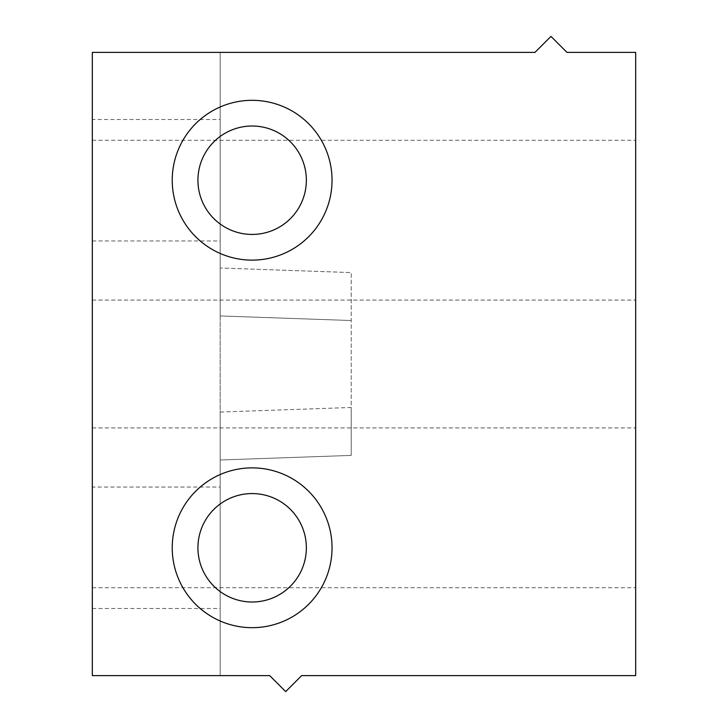 <?xml version="1.0" encoding="UTF-8"?>
<svg xmlns="http://www.w3.org/2000/svg" width="728" height="728" viewBox="0 0 728 728"><rect width="100%" height="100%" fill="white"/><g stroke="black" fill="none" stroke-linecap="round" stroke-linejoin="round"><path stroke-width="0.55" stroke-dasharray="3.64 2.73" d="M635.671 220.174L635.671 300.082L635.671 220.174M635.671 507.825L635.671 427.918L635.671 507.825M635.671 52.38L635.671 675.62L301.674 675.62L285.695 691.6L269.715 675.62L92.329 675.62L92.329 52.38L220.174 52.38L220.174 315.943L351.214 320.52L220.174 315.943L220.174 268.004L351.214 272.581L351.214 455.419L351.214 407.48L220.174 412.057L220.174 459.996L220.174 268.004L351.214 272.581L351.214 407.48L220.174 412.057L220.174 675.62L220.174 52.38L534.989 52.38L550.969 36.4L566.948 52.38L635.671 52.38M92.329 119.501L92.329 240.95L92.329 119.501L220.174 119.501L220.174 240.95L220.174 119.501M92.329 487.05L92.329 608.499L92.329 487.05L220.174 487.05L220.174 608.499L220.174 487.05M92.329 220.174L92.329 300.082L92.329 220.174M92.329 507.825L92.329 427.918L92.329 507.825M92.329 608.499L220.174 608.499M220.174 459.996L351.214 455.419L220.174 459.996M92.329 240.95L220.174 240.95M92.329 140.276L635.671 140.276M92.329 587.724L635.671 587.724M92.329 427.918L635.671 427.918M92.329 300.082L635.671 300.082"/><path stroke-width="1.09" d="M203.913 572.545A54.209 54.209 0 0 0 306.351 547.775A54.209 54.209 0 0 0 252.134 493.566A54.209 54.209 0 0 0 203.913 572.545M252.134 467.877A79.898 79.898 0 0 0 172.236 547.775A79.898 79.898 0 0 0 252.134 627.682A79.898 79.898 0 0 0 332.041 547.775A79.898 79.898 0 0 0 252.134 467.877M635.671 675.62L635.671 52.38L566.948 52.38L550.969 36.4L534.989 52.38L92.329 52.38L92.329 675.62L269.715 675.62L285.695 691.6L301.674 675.62L635.671 675.62M252.134 100.318A79.898 79.898 0 0 1 332.041 180.226A79.898 79.898 0 0 1 252.134 260.124A79.898 79.898 0 0 1 172.236 180.226A79.898 79.898 0 0 1 252.134 100.318M252.134 126.017A54.209 54.209 0 0 1 306.351 180.226A54.209 54.209 0 0 1 252.134 234.434A54.209 54.209 0 0 1 197.925 180.226A54.209 54.209 0 0 1 252.134 126.017"/></g></svg>
